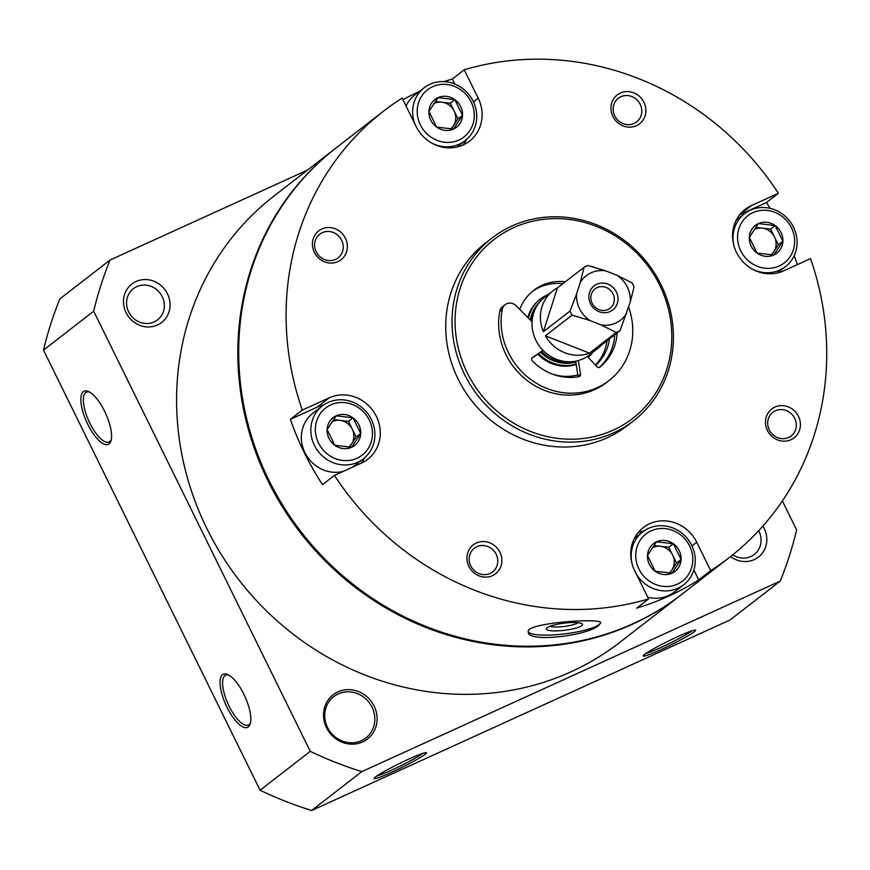 <?xml version="1.0" encoding="UTF-8"?>
<svg xmlns="http://www.w3.org/2000/svg" width="870" height="870" viewBox="0 0 870 870"><rect width="100%" height="100%" fill="white"/><g stroke="black" fill="none" stroke-linecap="round" stroke-linejoin="round"><path stroke-width="1.3" d="M519.738 309.383A48.676 45.316 -127.8 0 1 533.625 290.428A48.676 45.316 -127.8 0 1 565.391 281.749M609.576 338.789A48.676 45.316 -127.8 0 1 595.678 365.346M577.865 374.926A48.676 45.316 -127.8 0 1 552.646 374.198M773.832 255.019A17.563 16.356 -127.8 0 1 757.03 253.05L773.832 255.019L782.902 241.273A17.563 16.356 -127.8 0 1 773.832 255.019M749.309 237.347L757.03 253.05A17.563 16.356 -127.8 0 1 749.309 237.347A17.563 16.356 -127.8 0 1 758.379 223.601L749.309 237.347M782.902 241.273L775.17 225.569A17.563 16.356 -127.8 0 1 782.902 241.273L778.346 244.807L771.625 254.997M758.379 223.601A17.563 16.356 -127.8 0 1 775.17 225.569L758.379 223.601M672.01 573.199A17.563 16.356 -127.8 0 1 655.208 571.231L672.01 573.199L681.079 559.453A17.563 16.356 -127.8 0 1 672.01 573.199M647.476 555.528L655.208 571.231A17.563 16.356 -127.8 0 1 647.476 555.528A17.563 16.356 -127.8 0 1 656.545 541.782L647.476 555.528M673.347 543.739A17.563 16.356 -127.8 0 1 681.079 559.453L673.347 543.739L656.545 541.782A17.563 16.356 -127.8 0 1 673.347 543.739L668.78 547.274L676.512 562.988L669.791 573.178M351.643 447.267A17.563 16.356 -127.8 0 1 334.852 445.299L351.643 447.267L360.713 433.521A17.563 16.356 -127.8 0 1 351.643 447.267M327.12 429.584L334.852 445.299A17.563 16.356 -127.8 0 1 327.12 429.584A17.563 16.356 -127.8 0 1 336.19 415.838L327.12 429.584M360.713 433.521L352.992 417.807A17.563 16.356 -127.8 0 1 360.713 433.521L356.156 437.055L349.435 447.245M336.19 415.838A17.563 16.356 -127.8 0 1 352.992 417.807L336.19 415.838M453.477 129.086A17.563 16.356 -127.8 0 1 436.675 127.118L453.477 129.086L462.546 115.34A17.563 16.356 -127.8 0 1 453.477 129.086M428.943 111.414L436.675 127.118A17.563 16.356 -127.8 0 1 428.943 111.414A17.563 16.356 -127.8 0 1 438.012 97.668L428.943 111.414M454.814 99.626A17.563 16.356 -127.8 0 1 462.546 115.34L454.814 99.626L438.012 97.668A17.563 16.356 -127.8 0 1 454.814 99.626L450.247 103.16L457.979 118.875L451.258 129.065M317.322 407.062L329.251 397.808L302.292 410.085A282.315 262.86 -127.8 0 1 383.496 111.175L336.114 147.889A282.315 262.86 52.2 0 0 287.046 512.115A282.315 262.86 52.2 0 0 681.949 594.232L729.332 557.518A282.315 262.86 -127.8 0 1 710.681 570.622L698.74 579.866A282.315 262.86 -127.8 0 1 636.655 608.141L648.596 598.897A282.315 262.86 -127.8 0 1 334.428 475.401L322.498 484.644A282.315 262.86 -127.8 0 1 290.362 419.329L317.322 407.062A36.507 33.995 -127.8 0 1 323.749 404.909M302.292 410.085L290.362 419.329M383.496 111.175A282.315 262.86 -127.8 0 1 402.157 98.071L416.11 126.422A36.507 33.995 -127.8 0 0 469.506 141.147A36.507 33.995 -127.8 0 0 478.195 98.158L464.243 69.796L452.302 79.04L454.749 83.998M402.973 99.735A282.315 262.86 -127.8 0 1 419.481 91.394M444.168 81.617A282.315 262.86 -127.8 0 1 452.302 79.04M464.243 69.796A282.315 262.86 -127.8 0 1 778.4 193.292L766.47 202.536A282.315 262.86 -127.8 0 1 770.178 208.365M794.125 255.845A282.315 262.86 -127.8 0 1 797.431 264.567M739.902 214.509L751.441 205.57A36.507 33.995 -127.8 0 0 745.144 209.365A36.507 33.995 -127.8 0 0 738.38 255.802A36.507 33.995 -127.8 0 0 783.576 270.875L810.535 258.608A282.315 262.86 -127.8 0 1 729.332 557.518M599.125 625.008L600.67 622.811C602.366 617.656 524.817 622.779 528.308 631.946C527.405 643.321 589.882 635.372 599.125 625.008M329.251 397.808A36.507 33.995 -127.8 0 1 374.448 412.891A36.507 33.995 -127.8 0 1 367.684 459.327A36.507 33.995 -127.8 0 1 361.387 463.123L334.428 475.401M691.965 545.947L696.729 542.26A36.507 33.995 -127.8 0 0 643.321 527.546A36.507 33.995 -127.8 0 0 634.632 570.535L648.596 598.897M696.729 542.26L710.681 570.622M751.441 205.57L778.4 193.292M314.364 252.365A18.248 16.998 -127.8 0 1 330.687 227.625A18.248 16.998 -127.8 0 1 344.607 255.9A18.248 16.998 -127.8 0 1 314.364 252.365M767.416 430.465A18.248 16.998 -127.8 0 1 783.75 405.724A18.248 16.998 -127.8 0 1 797.659 433.999A18.248 16.998 -127.8 0 1 767.416 430.465M468.887 566.403A18.248 16.998 -127.8 0 1 485.21 541.651A18.248 16.998 -127.8 0 1 499.13 569.937A18.248 16.998 -127.8 0 1 468.887 566.403M612.893 116.428A18.248 16.998 -127.8 0 1 629.217 91.687A18.248 16.998 -127.8 0 1 643.137 119.962A18.248 16.998 -127.8 0 1 612.893 116.428M633.534 420.83L627.216 425.724A115.601 107.63 -127.8 0 1 458.109 379.103A115.601 107.63 -127.8 0 1 485.612 242.958L491.931 238.065A115.601 107.63 -127.8 0 1 647.813 263.523A115.601 107.63 -127.8 0 1 633.534 420.83A115.601 107.63 -127.8 0 1 464.428 374.209A115.601 107.63 -127.8 0 1 491.931 238.065M89.675 392.12A27.383 9.755 -114.5 0 0 86.402 392.163A27.383 9.755 -114.5 0 0 88.87 421.123A27.383 9.755 -114.5 0 0 109.098 441.993A27.383 9.755 -114.5 0 0 111.273 439.557M250.538 722.568A27.383 9.755 65.5 0 1 248.352 725.014A27.383 9.755 65.5 0 1 229.114 706.212A27.383 9.755 65.5 0 1 225.667 675.174A27.383 9.755 65.5 0 1 228.93 675.131M782.358 500.935L796.615 529.895A377.232 351.23 -127.8 0 1 780.227 581.095L730.039 619.984L311.623 810.503A377.232 351.23 -127.8 0 1 260.076 790.243L43.5 350.099A377.232 351.23 -127.8 0 1 59.889 298.899L110.077 260.01L307.317 170.194M375.514 776.932A29.21 2.284 153.8 0 0 374.144 778.313A29.21 2.284 153.8 0 0 401.364 767.666A29.21 2.284 153.8 0 0 426.398 752.604A29.21 2.284 153.8 0 0 403.093 761.739A29.21 2.284 153.8 0 0 375.514 776.932M694.227 631.805A29.21 2.284 -26.2 0 1 664.604 647.954A29.21 2.284 -26.2 0 1 643.191 655.806A29.21 2.284 -26.2 0 1 668.377 641.059A29.21 2.284 -26.2 0 1 695.434 630.097A29.21 2.284 -26.2 0 1 694.227 631.805M780.227 581.095L361.811 771.614L311.623 810.503M361.811 771.614A377.232 351.23 -127.8 0 1 310.264 751.354L260.076 790.243M227.037 707.321A29.21 10.407 65.5 0 1 227.886 674.587A29.21 10.407 65.5 0 1 244.927 696.489A29.21 10.407 65.5 0 1 250.255 723.72A29.21 10.407 65.5 0 1 227.037 707.321M104.617 411.26A29.21 10.407 -114.5 0 0 88.62 391.565A29.21 10.407 -114.5 0 0 86.728 422.102A29.21 10.407 -114.5 0 0 111.001 440.709A29.21 10.407 -114.5 0 0 104.617 411.26M310.264 751.354L93.688 311.21L43.5 350.099M93.688 311.21A377.232 351.23 -127.8 0 1 110.077 260.01M762.892 526.045A24.338 22.663 -127.8 0 1 759.988 555.756A24.338 22.663 -127.8 0 1 730.528 556.572M374.111 706.059A27.992 26.056 52.2 0 0 327.74 700.633A27.992 26.056 52.2 0 0 349.077 743.991A27.992 26.056 52.2 0 0 374.111 706.059M126.085 312.689A24.338 22.663 -127.8 0 1 147.846 279.694A24.338 22.663 -127.8 0 1 166.398 317.398A24.338 22.663 -127.8 0 1 126.085 312.689M691.987 630.783A27.383 2.142 -26.2 0 1 691.867 630.88A27.383 2.142 -26.2 0 1 669.345 643.495A27.383 2.142 -26.2 0 1 645.834 653.49M376.797 775.996A27.383 2.142 153.8 0 0 400.494 765.915A27.383 2.142 153.8 0 0 422.95 753.289M758.683 530.689A19.727 18.368 -127.8 0 1 754.279 554.473A19.727 18.368 -127.8 0 1 732.747 554.821M372.034 707.169A26.165 24.36 52.2 0 0 333.765 696.62A26.165 24.36 52.2 0 0 330.524 732.225A26.165 24.36 52.2 0 0 365.813 737.988A26.165 24.36 52.2 0 0 372.034 707.169M128.673 311.928A19.727 18.368 -127.8 0 1 133.371 288.699A19.727 18.368 -127.8 0 1 159.96 293.038A19.727 18.368 -127.8 0 1 157.524 319.888A19.727 18.368 -127.8 0 1 128.673 311.928M681.504 594.569A282.315 262.86 -127.8 0 1 681.069 594.906L619.821 642.364A282.315 262.86 -127.8 0 1 206.842 528.503A282.315 262.86 -127.8 0 1 273.996 196.022L335.244 148.563A282.315 262.86 -127.8 0 1 335.679 148.226M681.069 594.906A282.315 262.86 -127.8 0 1 268.09 481.056A282.315 262.86 -127.8 0 1 335.244 148.563M467.201 372.73A113.176 105.368 -127.8 0 1 568.414 219.327A113.176 105.368 -127.8 0 1 654.686 394.665A113.176 105.368 -127.8 0 1 467.201 372.73M600.615 622.594A36.507 7.134 -7.2 0 1 599.071 624.595A36.507 7.134 -7.2 0 1 560.508 634.339A36.507 7.134 -7.2 0 1 528.286 631.663M581.736 625.65A18.248 3.567 -7.2 0 1 560.182 630.717A18.248 3.567 -7.2 0 1 546.577 628.249A18.248 3.567 -7.2 0 1 563.956 623.17A18.248 3.567 -7.2 0 1 582.063 623.768A18.248 3.567 -7.2 0 1 581.736 625.65M578.137 622.702A14.964 2.925 -7.2 0 1 564.369 626.411A14.964 2.925 -7.2 0 1 550.112 626.237M614.742 115.884A14.964 13.931 -127.8 0 1 618.309 98.266A14.964 13.931 -127.8 0 1 638.482 101.562A14.964 13.931 -127.8 0 1 636.633 121.92A14.964 13.931 -127.8 0 1 614.742 115.884M470.735 565.859A14.964 13.931 -127.8 0 1 474.302 548.241A14.964 13.931 -127.8 0 1 494.475 551.536A14.964 13.931 -127.8 0 1 492.627 571.894A14.964 13.931 -127.8 0 1 470.735 565.859M769.276 429.921A14.964 13.931 -127.8 0 1 772.832 412.304A14.964 13.931 -127.8 0 1 793.005 415.599A14.964 13.931 -127.8 0 1 791.156 435.957A14.964 13.931 -127.8 0 1 769.276 429.921M316.212 251.821A14.964 13.931 -127.8 0 1 319.769 234.204A14.964 13.931 -127.8 0 1 339.952 237.499A14.964 13.931 -127.8 0 1 338.104 257.857A14.964 13.931 -127.8 0 1 316.212 251.821M406.051 105.999A33.462 31.157 -127.8 0 1 414.718 95.08L424.201 87.74A33.462 31.157 -127.8 0 1 469.321 95.113A33.462 31.157 -127.8 0 1 465.189 140.646A33.462 31.157 -127.8 0 1 431.27 142.789M466.505 139.559A36.507 33.995 -127.8 0 1 462.981 145.051M343.324 471.344A33.462 31.157 -127.8 0 1 304.935 452.672A33.462 31.157 -127.8 0 1 312.896 413.261L322.368 405.92A33.462 31.157 -127.8 0 1 367.499 413.283A33.462 31.157 -127.8 0 1 363.355 458.827A33.462 31.157 -127.8 0 1 314.407 445.331A33.462 31.157 -127.8 0 1 322.368 405.92M363.355 458.827L353.883 466.168A33.462 31.157 -127.8 0 1 352.524 467.157M364.671 457.74A36.507 33.995 -127.8 0 1 361.159 463.231M632.175 564.162A33.462 31.157 -127.8 0 1 642.723 531.853A33.462 31.157 -127.8 0 1 687.855 539.226A33.462 31.157 -127.8 0 1 683.722 584.76L674.239 592.1A33.462 31.157 -127.8 0 1 647.758 597.19M693.868 569.959L698.74 579.866M637.917 532.886A36.507 33.995 -127.8 0 1 644.104 530.852M739.739 214.705L766.47 202.536M420.395 124.921A29.819 27.753 -127.8 0 1 447.06 84.51A29.819 27.753 -127.8 0 1 469.789 130.696A29.819 27.753 -127.8 0 1 420.395 124.921M414.74 123.649A33.462 31.157 -127.8 0 1 424.201 87.74M638.928 569.034A29.819 27.753 -127.8 0 1 665.583 528.623A29.819 27.753 -127.8 0 1 688.311 574.809A29.819 27.753 -127.8 0 1 638.928 569.034M683.722 584.76A33.462 31.157 -127.8 0 1 636.633 574.591M740.751 250.854A29.819 27.753 -127.8 0 1 767.416 210.442A29.819 27.753 -127.8 0 1 790.145 256.639A29.819 27.753 -127.8 0 1 740.751 250.854M734.008 245.982A33.462 31.157 -127.8 0 1 744.557 213.672A33.462 31.157 -127.8 0 1 789.677 221.045A33.462 31.157 -127.8 0 1 785.545 266.579A33.462 31.157 -127.8 0 1 751.626 268.732M318.561 443.102A29.819 27.753 -127.8 0 1 345.227 402.69A29.819 27.753 -127.8 0 1 367.956 448.876A29.819 27.753 -127.8 0 1 318.561 443.102M435.304 101.42L441.851 102.181A15.214 14.159 -127.8 0 1 454.118 111.023A15.214 14.159 -127.8 0 1 453.444 125.748A15.214 14.159 -127.8 0 1 450.355 129.043M433.728 103.682A15.214 14.159 -127.8 0 1 441.851 102.181L450.247 103.16M457.979 118.875L462.546 115.34M333.471 419.59L348.424 421.341L352.285 429.204A15.214 14.159 -127.8 0 1 351.621 443.928A15.214 14.159 -127.8 0 1 348.533 447.224M331.905 421.863A15.214 14.159 -127.8 0 1 340.029 420.362A15.214 14.159 -127.8 0 1 352.285 429.204L356.156 437.055M348.424 421.341L352.992 417.807M653.827 545.533L660.384 546.295A15.214 14.159 -127.8 0 1 672.651 555.136A15.214 14.159 -127.8 0 1 671.977 569.861A15.214 14.159 -127.8 0 1 668.889 573.156M652.261 547.795A15.214 14.159 -127.8 0 1 660.384 546.295L668.78 547.274M676.512 562.988L681.079 559.453M755.66 227.353L770.613 229.104L774.474 236.955A15.214 14.159 -127.8 0 1 773.811 251.68A15.214 14.159 -127.8 0 1 770.722 254.975M754.083 229.615A15.214 14.159 -127.8 0 1 762.207 228.114A15.214 14.159 -127.8 0 1 774.474 236.955L778.346 244.807M770.613 229.104L775.17 225.569M533.886 312.308A34.68 32.288 52.2 0 0 531.298 321.008M541.64 351.578A34.68 32.288 52.2 0 0 572.123 361.659M531.874 358.19L543.108 350.479M576.658 293.712L570.057 311.058L543.38 331.72A36.507 33.995 -127.8 0 1 553.005 290.797L544.587 297.322A36.507 33.995 52.2 0 0 532.048 321.759A36.507 33.995 52.2 0 0 543.032 350.392A36.507 33.995 52.2 0 0 578.322 360.55A36.507 33.995 52.2 0 0 584.923 357.896A36.507 33.995 52.2 0 0 587.37 356.428A36.507 33.995 52.2 0 0 589.305 355.047L597.723 348.522A36.507 33.995 -127.8 0 1 593.351 351.36L620.027 330.698L630.239 302.097A28.079 26.143 52.2 0 0 617.058 275.311L605.716 270.864A28.079 26.143 52.2 0 0 580.268 282.456L576.658 293.712A28.079 26.143 52.2 0 0 589.838 320.486L601.17 324.945A28.079 26.143 52.2 0 0 626.628 313.352M601.17 324.945L616.134 332.471A36.507 33.995 52.2 0 0 620.027 330.698M605.716 270.864L587.946 265.513A36.507 33.995 52.2 0 0 584.064 267.286L580.268 282.456M570.057 311.058A36.507 33.995 52.2 0 0 572.068 315.147L589.838 320.486M595.428 365.085A48.676 45.316 52.2 0 0 607.053 340.746M562.868 283.707A48.676 45.316 52.2 0 0 532.375 291.428M548.241 294.495A37.725 35.126 52.2 0 0 540.509 298.954L539.628 299.628A37.725 35.126 52.2 0 0 527.84 317.528M537.769 354.199A37.725 35.126 52.2 0 0 576.179 364.443M588.218 357.353A37.725 35.126 52.2 0 0 592.97 352.209M540.509 298.954A37.725 35.126 52.2 0 0 528.405 318.094M538.693 353.579A37.725 35.126 52.2 0 0 576.114 364.062M539.433 302.358A35.898 33.419 52.2 0 0 530.276 319.975M540.683 352.23A35.898 33.419 52.2 0 0 575.788 362.018M630.239 302.097L634.034 286.926A36.507 33.995 52.2 0 0 632.022 282.837L617.058 275.311M601.583 344.988A36.507 33.995 -127.8 0 1 597.723 348.522M589.458 353.133L545.392 335.809A36.507 33.995 -127.8 0 0 589.458 353.133L616.134 332.471M545.392 335.809L572.068 315.147M553.005 290.797A36.507 33.995 -127.8 0 1 557.387 287.948L584.064 267.286M610.142 311.514A15.214 14.159 52.2 0 0 611.305 286.002A15.214 14.159 52.2 0 0 588.903 296.202A15.214 14.159 52.2 0 0 610.142 311.514M543.38 331.72L557.387 287.948M607.989 309.524A12.245 11.408 52.2 0 0 610.098 308.252A12.245 11.408 52.2 0 0 611.61 291.58A12.245 11.408 52.2 0 0 595.091 288.883A12.245 11.408 52.2 0 0 592.818 304.467A12.245 11.408 52.2 0 0 607.989 309.524M628.618 307.143A68.752 64.01 -127.8 0 1 609.054 380.538A68.752 64.01 -127.8 0 1 533.691 381.549A68.752 64.01 -127.8 0 1 502.207 309.502A8.765 8.156 -127.8 0 1 505.089 304.707A8.765 8.156 -127.8 0 1 516.138 305.762L532.048 321.759M543.032 350.392L532.462 357.548A2.186 2.044 -127.8 0 0 532.266 360.8A52.57 48.948 -127.8 0 0 578.963 376.666A2.186 2.044 -127.8 0 0 580.54 374.361L578.322 360.55M578.093 376.819A2.186 2.044 -127.8 0 0 578.082 376.264L575.657 361.18M587.37 356.428L597.059 366.835A2.186 2.044 -127.8 0 0 599.908 367.129A52.57 48.948 -127.8 0 0 617.178 332.895M591.35 266.438A8.765 8.156 -127.8 0 1 594.123 267.22M609.054 380.538L606.597 382.441A68.752 64.01 -127.8 0 1 531.233 383.452A68.752 64.01 -127.8 0 1 499.75 311.406A8.765 8.156 -127.8 0 1 502.632 306.61L505.089 304.707M614.731 334.798A52.57 48.948 -127.8 0 1 599.289 367.466M473.443 101.833L478.195 98.158M578.082 376.264L580.54 374.361M499.75 311.406L502.207 309.502M465.189 140.646L456.913 147.063M642.723 531.853L634.447 538.269M744.557 213.672L736.27 220.088M785.545 266.579L777.269 272.995"/></g></svg>
